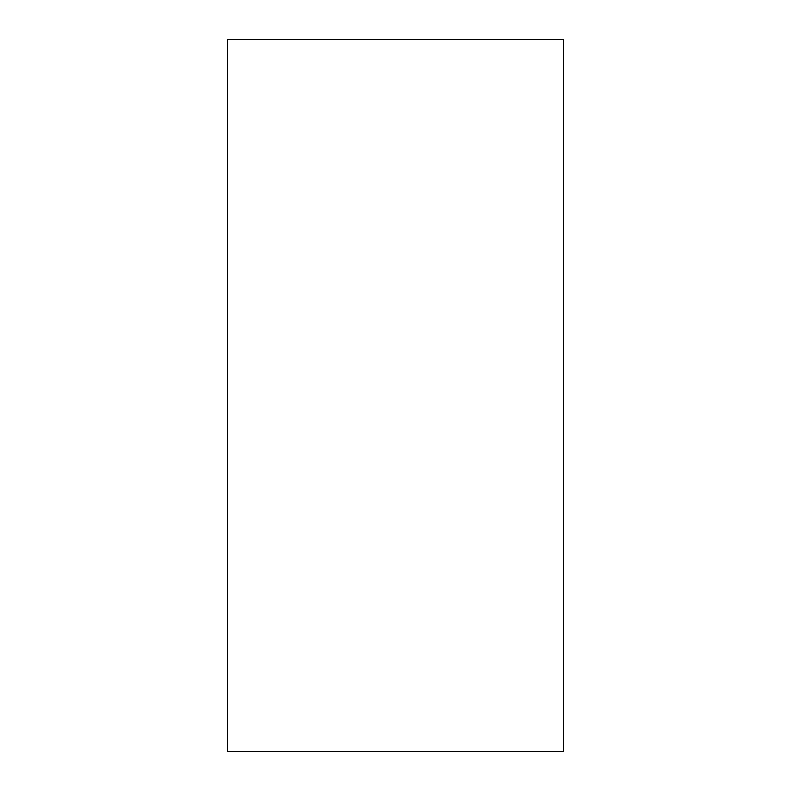 <?xml version="1.0" encoding="UTF-8"?>
<svg xmlns="http://www.w3.org/2000/svg" width="791" height="791" viewBox="0 0 791 791"><rect width="100%" height="100%" fill="white"/><g stroke="black" fill="none" stroke-linecap="round" stroke-linejoin="round"><path stroke-width="1.19" d="M563.548 751.45L227.452 751.45L227.452 39.55L563.548 39.55L563.548 751.45"/></g></svg>

